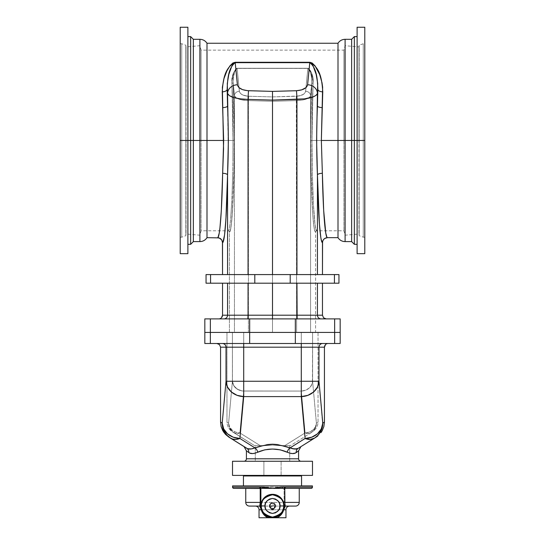 <?xml version="1.0" encoding="UTF-8"?>
<svg xmlns="http://www.w3.org/2000/svg" width="545" height="545" viewBox="0 0 545 545"><rect width="100%" height="100%" fill="white"/><g stroke="black" fill="none" stroke-linecap="round" stroke-linejoin="round"><path stroke-width="0.41" stroke-dasharray="2.73 2.04" d="M357.111 245.046L357.111 140.46L364.789 140.46L364.789 149.936L364.789 130.977L364.789 140.46L363.263 140.46L363.263 43.736L363.263 140.46L359.169 140.46L359.169 45.228L359.169 140.46L359.169 45.228L359.169 140.46L358.957 46.938L358.957 140.46L345.101 140.46L345.101 45.705L345.101 140.46L343.915 140.46L343.915 50.14L343.915 140.46L312.006 140.46L313.089 81.089L311.583 73.016L309.833 69.494L307.905 68.268L237.095 68.268L235.903 68.725L233.417 73.016L231.911 81.089L232.994 140.46L201.085 140.46L201.085 50.14L201.085 140.46L199.899 140.46L199.899 45.705L199.899 140.46L186.043 140.46L186.043 233.975L186.043 140.46L199.899 140.46L199.899 45.705L199.899 140.46L186.043 140.46L186.043 46.938L185.831 140.46L185.831 45.228L185.831 140.46L181.737 140.46L185.831 140.46L185.831 45.228L185.831 140.46L181.737 140.46L181.737 43.736L181.737 140.46L180.211 140.46L180.211 237.177L180.211 140.46L181.737 140.46L181.737 43.736L181.737 140.46L180.211 140.46L180.211 43.736L180.211 253.663L180.211 140.46L187.889 140.46L187.889 244.317L187.889 140.46L190.648 140.46L190.648 244.317L190.648 140.46L193.352 140.46L193.352 241.605L193.352 140.46L199.899 140.46L199.899 241.605L199.899 140.46L201.085 140.46L201.085 50.14L201.085 140.46L234.227 140.46C234.296 189.353 231.993 233.233 229.431 232.007L229.07 231.135L228.198 230.78C230.767 232.02 233.062 188.72 232.994 140.46C233.062 188.72 230.767 232.02 228.198 230.78L229.07 231.135L229.431 232.007C231.993 233.233 234.296 189.353 234.227 140.46L232.994 140.46L231.911 81.089L233.417 73.016L235.903 68.725L237.095 68.268L307.905 68.268L309.097 68.725L311.583 73.016L313.089 81.089L312.006 140.46L343.915 140.46L343.915 230.78L343.915 50.14L343.915 140.46L345.101 140.46L345.101 235.208L345.101 140.46L358.957 140.46L358.957 46.938L358.957 140.46L345.101 140.46L345.101 235.208L345.101 140.46L358.957 140.46L358.957 233.975L359.169 140.46L359.169 235.685L359.169 140.46L363.263 140.46L359.169 140.46L359.169 235.685L359.169 140.46L363.263 140.46L363.263 237.177L363.263 140.46L364.789 140.46L364.789 43.736L364.789 140.46L363.263 140.46L363.263 237.177L363.263 140.46L364.789 140.46L364.789 237.177L364.789 27.25L364.789 140.46L357.111 140.46L357.111 36.604L357.111 140.46L354.352 140.46L354.352 36.604L354.352 140.46L351.648 140.46L351.648 39.308L351.648 140.46L312.006 140.46L312.367 175.02L313.409 204.321L314.962 223.9L315.862 229.043L316.802 230.78C314.233 232.02 311.938 188.72 312.006 140.46L310.773 140.46C310.704 189.353 313.007 233.233 315.569 232.007L315.93 231.135L316.802 230.78L315.93 231.135L315.569 232.007C313.007 233.233 310.704 189.353 310.773 140.46L312.006 140.46C311.938 188.72 314.233 232.02 316.802 230.78L315.862 229.043L314.962 223.9L313.409 204.321L312.367 175.02L312.006 140.46L343.915 140.46L343.915 230.78L343.915 140.46L345.101 140.46L345.101 39.308L345.101 140.46L338.002 140.46L338.002 43.246L338.002 237.668M345.101 241.605L345.101 39.308M325.787 233.178L324.316 219.962L323.137 199.375L321.346 140.46L351.648 140.46L351.648 241.605L351.648 140.46L354.352 140.46L354.352 244.317L354.352 140.46L357.111 140.46L357.111 27.25L357.111 244.317M187.889 35.868L187.889 140.46L180.211 140.46L180.211 149.936L180.211 130.977L180.211 140.46L181.737 140.46L181.737 237.177L181.737 140.46L185.831 140.46L185.831 235.685L185.831 140.46L185.831 235.685L185.831 140.46L186.043 233.975L186.043 140.46L199.899 140.46L199.899 235.208L199.899 140.46L201.085 140.46L201.085 230.78L201.085 140.46L232.994 140.46L201.085 140.46L201.085 230.78L201.085 140.46L199.899 140.46L206.998 140.46L206.998 237.668L206.998 140.46L223.654 140.46L221.863 199.375L220.684 219.962L219.213 233.178M199.899 39.308L199.899 241.605M206.998 237.668L206.998 140.46L193.352 140.46L193.352 39.308L193.352 140.46L190.648 140.46L190.648 36.604L190.648 140.46L187.889 140.46L187.889 253.663L187.889 36.604M232.906 158.077L232.994 140.46L232.906 158.077M232.19 190.634L232.633 175.02L232.19 190.634M230.862 215.554L231.591 204.321L230.862 215.554M229.595 226.89L230.038 223.9L229.595 226.89M228.668 230.344L229.138 229.043L228.668 230.344M218.45 236.448L217.605 237.668C219.805 238.226 221.924 211.181 222.639 173.296A4.925 1.662 1.1 0 1 227.558 174.959L227.558 274.585L322.47 274.585L248.05 274.585L322.47 274.585L317.442 274.585L317.442 174.959L318.484 208.34L320.099 231.911M338.002 43.246L338.002 140.46L321.346 140.46L322.361 173.296A4.925 1.662 178.9 0 0 317.442 174.959L317.442 274.585L296.95 274.585L296.95 99.415L304.628 98.877L311.134 97.582L315.603 95.695L317.442 93.468L316.618 140.44L317.442 174.959A4.925 1.662 -1.1 0 1 322.361 173.296C323.076 211.181 325.195 238.226 327.395 237.668L326.55 236.448M222.53 274.585L248.05 274.585L222.53 274.585M227.558 283.196L248.05 283.196L222.53 283.196L227.558 283.196L227.558 315.194L222.53 315.194L227.558 315.194L227.558 283.196L272.5 283.196L227.558 283.196M204.825 332.416L340.175 332.416L334.65 332.416L334.65 318.886L340.175 318.886L334.65 318.886L334.65 332.416L204.825 332.416L210.35 332.416L210.35 318.886L334.65 318.886L295.329 318.886L295.329 332.416L295.329 318.886L249.671 318.886L249.671 332.416L249.671 318.886L210.35 318.886L210.35 332.416L249.671 332.416L204.825 332.416M296.589 332.416L229.431 332.416L315.569 332.416L296.589 332.416L315.569 332.416L315.569 232.007L314.867 231.012L313.954 226.638L312.714 213.967L310.977 167.022L310.841 124.853L311.856 82.513L310.561 95.648L310.561 332.416L310.561 95.648L309.308 97.501L306.256 99.074L301.821 100.151L296.589 100.6L296.589 332.416L296.589 100.6L272.5 101.268L248.411 100.6L240.822 99.687L237.014 98.338L234.568 96.124L233.144 82.513L234.159 124.853L234.023 167.022L232.286 213.967L231.046 226.638L230.133 231.012L229.431 232.007L229.431 332.416L234.439 332.416L234.439 95.648L234.439 332.416L248.411 332.416L248.411 100.6L248.411 332.416L272.5 332.416L272.5 318.886L326.162 318.886L223.872 318.886A3.692 3.686 -90 0 0 227.558 315.194A3.692 3.686 90 0 1 223.872 318.886L247.859 318.886L248.05 315.194L227.558 315.194L248.05 315.194L248.05 283.196L247.859 318.886L272.5 318.886L272.5 332.416L296.589 332.416L296.33 96.254L272.5 96.915L247.771 96.206L242.886 95.048L240.597 93.583L239.439 91.778L237.095 68.37L307.905 68.37L305.561 91.778L304.403 93.583L302.114 95.048L297.229 96.206L272.5 96.915L248.67 96.254L248.411 100.6L272.5 101.268L272.5 96.915L272.5 316.604L272.5 101.268L296.589 100.6C304.798 100.205 309.458 98.556 310.561 95.648A4.925 4.34 -174.4 0 0 305.65 91.301C304.88 94.19 301.773 95.845 296.33 96.254L296.589 100.6L301.821 100.151L306.256 99.074L308.702 97.93L310.432 96.124L311.856 82.513L311.781 78.528L310.255 71.293L309.24 69.263L307.905 68.37L236.748 68.425L234.745 71.293L233.219 78.528L233.144 82.513L234.439 95.648C235.542 98.556 240.202 100.205 248.411 100.6L248.67 96.254C243.227 95.845 240.12 94.19 239.35 91.301A4.925 4.34 174.4 0 0 234.439 95.648A4.925 4.34 -5.6 0 1 239.35 91.301L237.095 68.37C233.832 72.158 232.517 76.872 233.144 82.513C233.853 99.456 234.214 118.769 234.227 140.46L232.994 140.46C232.988 119.062 232.626 100.008 231.911 83.29A1.233 0.777 177.5 0 0 233.144 82.513A1.233 0.777 -2.5 0 1 231.911 83.29C231.271 77.063 232.994 72.049 237.095 68.268L307.905 68.268L305.65 91.301A4.925 4.34 5.6 0 1 310.561 95.648L311.856 82.513A1.233 0.777 -177.5 0 0 313.089 83.29C312.374 100.008 312.012 119.062 312.006 140.46L310.773 140.46C310.786 118.769 311.147 99.456 311.856 82.513C312.483 76.872 311.168 72.158 307.905 68.37L237.095 68.268C232.994 72.049 231.271 77.063 231.911 83.29C232.626 100.008 232.988 119.062 232.994 140.46L234.227 140.46L233.144 82.513L234.439 95.648L234.439 332.416L229.431 332.416L229.431 232.007L230.365 230.235L231.264 225.024L232.824 205.172L233.859 175.476L234.227 140.46C234.214 118.769 233.853 99.456 233.144 82.513L233.321 77.567L234.193 73.003L235.501 69.651L237.095 68.37L239.439 91.778L240.597 93.583L242.886 95.048L247.771 96.206L272.5 96.915L298.98 95.981L303.388 94.374L305.561 91.778L307.905 68.268C312.006 72.049 313.729 77.063 313.089 83.29A1.233 0.777 2.5 0 1 311.856 82.513L310.841 124.853L310.977 167.022L312.714 213.967L313.954 226.638L314.867 231.012L315.569 232.007L315.569 332.416L310.561 332.416L310.561 95.648L310.561 332.416L234.439 332.416L234.439 95.648L235.692 97.501L238.744 99.074L243.179 100.151L248.411 100.6L248.411 332.416L248.411 100.6L272.5 101.268L272.5 332.416L272.5 101.268L248.411 100.6L248.67 96.254L272.5 96.915L272.5 101.268L296.589 100.6L296.589 332.416M225.017 230.78L226.775 202.311L228.294 149.207L227.163 85.408L228.805 74.474L232.368 65.019L233.703 63.315L235.208 62.661L309.792 62.661L235.208 62.661L237.491 85.347L238.874 87.52L241.633 89.278L247.491 90.668L272.5 91.39L296.432 90.722L303.367 89.278L306.127 87.52L307.305 85.912L309.792 62.661L310.425 62.77L313.041 65.741L315.746 72.792L317.517 81.587L317.844 89.387A4.925 2.459 1.7 0 0 322.763 91.846L322.361 107.617A4.925 1.662 -178.9 0 1 317.442 105.955L317.844 89.387L317.442 105.955A4.925 1.662 1.1 0 0 322.361 107.617L321.346 140.46L322.633 87.2L321.025 78.589L318.123 70.959L315.078 65.884L312.169 63.022L309.792 62.273L233.894 62.505L229.922 65.884L226.877 70.959L223.975 78.589L222.367 87.2L223.654 140.46L206.998 140.46L206.998 43.246M204.825 318.886L210.35 318.886L204.825 318.886M181.737 140.46L181.737 237.177L181.737 140.46M180.211 140.46L180.211 27.25L180.211 140.46M180.211 130.977L180.211 43.736L180.211 130.977M180.211 149.936L180.211 237.177L180.211 149.936M199.899 140.46L199.899 39.308L199.899 140.46M206.998 140.46L206.998 43.246L206.998 140.46M210.561 274.585L338.949 274.585L334.439 274.585L334.439 283.196L338.949 283.196L334.439 283.196L334.439 274.585L290.206 274.585L290.206 283.196L334.439 283.196L254.794 283.196L290.206 283.196L290.206 274.585L254.794 274.585L254.794 283.196L210.561 283.196L254.794 283.196L254.794 274.585L210.561 274.585L210.561 283.196L206.051 283.196L210.561 283.196L210.561 274.585L206.051 274.585L210.561 274.585M272.5 283.196L322.47 283.196L248.05 283.196L272.5 283.196L272.5 315.194L248.05 315.194L272.5 315.194L272.5 283.196L296.95 283.196L272.5 283.196M322.47 283.196L296.95 283.196L322.47 283.196M363.263 140.46L363.263 43.736L363.263 140.46M364.789 140.46L364.789 253.663L364.789 140.46M364.789 130.977L364.789 43.736L364.789 130.977M364.789 149.936L364.789 237.177L364.789 149.936M345.101 140.46L345.101 241.605L345.101 140.46M338.002 140.46L338.002 237.668L338.002 140.46M326.162 318.886L272.5 318.886L272.5 316.604L272.5 318.886L326.162 318.886M222.939 242.273L223.75 239.855M224.145 237.77L224.901 231.911M227.558 274.585L227.558 174.959A4.925 1.662 -178.9 0 0 222.639 173.296L223.654 140.46L222.639 107.617A4.925 1.662 -1.1 0 0 227.558 105.955L227.558 93.468L229.397 95.695L233.866 97.582L240.372 98.877L248.05 99.415L248.05 274.585L227.558 274.585M248.05 274.585L248.05 99.415L272.5 100.096L272.5 274.585L248.05 274.585M222.53 242.593C224.731 243.063 226.843 214.675 227.558 174.959C228.546 151.946 228.546 128.94 227.558 105.955L227.156 89.387L227.558 105.955A4.925 1.662 178.9 0 1 222.639 107.617L222.237 91.846A4.925 2.459 -1.7 0 0 227.156 89.387A4.925 2.459 178.3 0 1 222.237 91.846C223.069 79.652 224.642 67.771 235.208 62.273L237.388 84.775A9.844 8.686 -5.6 0 0 227.558 93.468L227.156 89.387C227.544 79.011 228.226 68.125 235.208 62.661L235.208 62.273L309.792 62.273L309.792 62.661L309.792 62.273C320.358 67.771 321.932 79.652 322.763 91.846A4.925 2.459 -178.3 0 1 317.844 89.387L317.442 93.468A9.844 8.686 5.6 0 0 307.612 84.775L309.792 62.661C316.774 68.125 317.456 79.011 317.844 89.387L317.442 105.955C316.454 128.94 316.454 151.946 317.442 174.959C318.157 214.675 320.269 243.063 322.47 242.593M227.558 93.468A9.844 8.686 174.4 0 1 237.388 84.775C238.308 88.249 242.034 90.232 248.568 90.722A9.844 0.518 -88.4 0 0 248.05 99.415C236.005 98.945 229.179 96.962 227.558 93.468M272.5 97.46L272.5 91.39L296.432 90.722A9.844 0.518 -91.6 0 1 296.95 99.415A9.844 0.518 88.4 0 0 296.432 90.722C302.966 90.232 306.692 88.249 307.612 84.775A9.844 8.686 -174.4 0 1 317.442 93.468C315.821 96.962 308.995 98.945 296.95 99.415L272.5 100.096L296.95 99.415L296.95 274.585L272.5 274.585L272.5 100.096L248.05 99.415A9.844 0.518 91.6 0 1 248.568 90.722L272.5 91.39L272.5 97.473M272.5 98.427L272.5 99.279L272.5 98.427M248.411 100.6C240.202 100.205 235.542 98.556 234.439 95.648A4.925 4.34 174.4 0 1 239.35 91.301C240.12 94.19 243.227 95.845 248.67 96.254L248.411 100.6M234.439 95.648L233.144 82.513A1.233 0.777 177.5 0 1 231.911 83.29A1.233 0.777 -2.5 0 0 233.144 82.513C232.517 76.872 233.832 72.158 237.095 68.37L239.35 91.301A4.925 4.34 -5.6 0 0 234.439 95.648M237.095 68.37L308.252 68.425L310.255 71.293L311.781 78.528L311.856 82.513L310.561 95.648C309.458 98.556 304.798 100.205 296.589 100.6L272.5 101.268L272.5 96.915L296.33 96.254L296.589 100.6L296.33 96.254C301.773 95.845 304.88 94.19 305.65 91.301A4.925 4.34 -174.4 0 1 310.561 95.648A4.925 4.34 5.6 0 0 305.65 91.301L307.905 68.37C311.168 72.158 312.483 76.872 311.856 82.513C311.147 99.456 310.786 118.769 310.773 140.46L312.006 140.46C312.012 119.062 312.374 100.008 313.089 83.29A1.233 0.777 -177.5 0 1 311.856 82.513A1.233 0.777 2.5 0 0 313.089 83.29C313.729 77.063 312.006 72.049 307.905 68.268L237.095 68.37M320.474 235.12L321.25 239.855M272.5 315.194L296.95 315.194L297.141 318.886L296.95 315.194L317.442 315.194A3.692 3.686 90 0 0 321.128 318.886A3.692 3.686 -90 0 1 317.442 315.194L322.47 315.194L317.442 315.194L317.442 283.196L317.442 315.194L296.95 315.194L296.95 283.196L296.95 315.194L272.5 315.194L272.5 316.604M298.585 458.795L246.415 458.795L298.585 458.795M243.949 461.254L301.051 461.254L255.271 461.254L255.271 445.626L262.84 445.626L267.452 444.352L272.5 443.916L277.548 444.352L282.16 445.626L289.729 445.626L289.729 461.254L255.271 461.254L289.729 461.254L289.729 445.626L282.16 445.626L277.548 444.352L272.5 443.916L267.452 444.352L262.84 445.626L255.271 445.626L255.271 461.254L284.681 461.254L263.889 461.254L281.111 461.254L281.111 475.404L263.889 475.404L263.889 461.254L312.489 461.254L243.949 461.254M298.435 450.933L296.235 452.568L298.435 450.933M294.559 453.365L293.551 453.542M252.56 453.576L255.053 453.174L264.788 449.829L272.5 449.032L280.212 449.829L289.947 453.174L292.447 453.576M250.441 453.365L251.449 453.542M247.008 451.26L248.765 452.568A4.925 4.333 -58 0 0 246.892 448.392L244.099 446.648L246.892 448.392A4.925 4.333 122 0 1 248.765 452.568C250.836 454.04 253.841 453.903 257.765 452.159A4.925 2.643 -111.6 0 0 254.985 447.901L239.909 438.48L243.71 396.603L301.29 396.603L305.091 438.48L290.015 447.901L281.67 445.572L272.5 444.768L263.33 445.572L254.985 447.901A4.925 2.643 68.4 0 1 257.765 452.159C267.588 448.044 277.412 448.044 287.235 452.159A4.925 2.643 -68.4 0 1 290.015 447.901L289.981 447.888M340.175 332.416L249.671 332.416L249.671 343.493L340.175 343.493L295.329 343.493L295.329 332.416L249.671 332.416L249.671 343.493L295.329 343.493L295.329 332.416L334.65 332.416L334.65 343.493L334.65 332.416L340.175 332.416M308.463 438.126A17.719 15.328 -5.2 0 1 305.091 438.48L301.29 396.603A17.719 15.328 174.8 0 0 318.982 381.255L301.29 381.255L301.29 332.416L312.592 332.416L312.435 382.672L311.168 385.806L309.178 388.101L305.547 390.24L301.29 391.058A11.322 9.796 174.8 0 0 312.592 381.255L316.393 423.138A11.322 9.796 -5.2 0 1 305.091 432.941L309.349 432.124L312.98 429.978L315.453 426.83L316.393 423.138L316.039 425.972L314.983 428.622L313.3 430.931L311.086 432.737A11.322 11.302 58 0 0 316.393 423.138L318.028 422.116L316.393 423.138L312.592 381.255L312.592 332.416L318.028 332.416L318.028 422.116L317.667 424.957L316.604 427.614L313.859 430.897L309.785 433.323L307.53 433.534L305.091 432.941A11.322 7.657 -122 0 0 311.086 432.737L290.458 445.626L284.79 445.626L305.091 432.941L301.29 391.058L242.62 390.99L237.518 389.321L233.832 385.806L232.408 381.255L243.71 381.255L243.71 332.416L243.71 381.255L301.29 381.255L232.408 381.255A11.322 9.796 -174.8 0 0 243.71 391.058L239.909 432.941A11.322 9.796 5.2 0 1 228.607 423.138L229.547 426.83L232.02 429.978L235.651 432.124L239.909 432.941L235.937 433.486L232.749 431.906L229.69 427.989L228.607 423.138A11.322 11.302 -58 0 0 233.914 432.737A11.322 7.657 122 0 0 239.909 432.941L260.21 445.626L239.909 432.941L243.71 391.058L243.71 396.603L238.655 395.847L234.023 393.878L231.359 391.971L228.253 388.381L226.638 384.927L226.018 381.255A17.719 15.328 -174.8 0 0 243.71 396.603L243.71 381.255L226.018 381.255L222.217 423.138L226.018 381.255L301.29 381.255L301.29 347.185L243.71 347.185L243.71 343.493L222.333 343.493L301.29 343.493L243.71 343.493L243.71 347.185L226.018 347.185A3.692 3.686 -90 0 0 222.333 343.493L243.71 343.493L222.333 343.493A3.692 3.686 90 0 1 226.018 347.185L226.018 381.255L226.018 347.185L220.561 347.185L243.71 347.185L243.71 381.255L243.71 347.185L301.29 347.185L301.29 381.255L243.71 381.255L243.71 391.058L301.29 391.058L305.091 432.941L284.79 445.626L282.16 445.626L277.548 444.352L272.5 443.916L267.452 444.352L262.84 445.626L254.542 445.626L232.306 431.735L230.092 429.923L228.396 427.614L227.333 424.957L226.972 422.116L228.607 423.138L232.408 381.255L232.408 332.416L226.972 332.416L318.028 332.416L226.972 332.416L226.972 422.116L228.607 423.138L232.408 381.255L232.408 332.416L232.408 381.255L228.607 423.138L226.972 422.116L227.333 424.957L228.396 427.614L231.141 430.897L254.542 445.626L233.914 432.737L254.542 445.626L262.84 445.626L255.271 445.626L262.84 445.626L260.21 445.626L262.84 445.626L267.452 444.352L272.5 443.916L277.548 444.352L282.16 445.626L284.79 445.626L305.091 432.941L301.29 391.058L243.71 391.058L239.909 432.941L260.21 445.626L239.909 432.941A11.322 7.657 122 0 1 233.914 432.737A11.322 11.302 -58 0 1 228.607 423.138L229.69 427.989L232.749 431.906L235.937 433.486L239.909 432.941L235.651 432.124L232.02 429.978L229.547 426.83L228.607 423.138A11.322 9.796 5.2 0 0 239.909 432.941L243.71 391.058A11.322 9.796 -174.8 0 1 232.408 381.255L301.29 381.255L301.29 332.416L243.71 332.416L243.71 381.255L243.71 332.416L232.408 332.416L232.456 381.963L233.349 384.947L235.822 388.101L239.453 390.24L242.62 390.99L301.29 391.058L305.091 432.941L284.79 445.626L290.458 445.626L282.16 445.626L290.458 445.626L311.086 432.737A11.322 7.657 -122 0 1 305.091 432.941L307.53 433.534L309.785 433.323L313.859 430.897L316.604 427.614L317.667 424.957L318.028 422.116L318.028 332.416L312.592 332.416L312.592 381.255L316.393 423.138L318.028 422.116L316.393 423.138A11.322 11.302 58 0 1 311.086 432.737L313.3 430.931L314.983 428.622L316.039 425.972L316.393 423.138L315.453 426.83L312.98 429.978L309.349 432.124L305.091 432.941A11.322 9.796 -5.2 0 0 316.393 423.138L312.592 381.255A11.322 9.796 174.8 0 1 301.29 391.058L305.547 390.24L309.178 388.101L311.651 384.947L312.592 381.377L312.592 332.416L301.29 332.416L301.29 381.255L232.408 381.255L228.607 423.138L226.972 422.116L226.972 332.416L301.29 332.416L301.29 381.255L312.592 381.255L301.29 381.255L301.29 396.603L243.71 396.603L239.909 438.48L254.985 447.901C266.662 443.746 278.338 443.746 290.015 447.901L305.091 438.48A17.719 11.983 -122 0 0 314.479 438.16L316.08 437.158L313.491 438.691L310.132 439.44L305.091 438.48L311.76 437.199L317.442 433.847L320.549 430.264L322.66 424.616L318.982 381.255L318.982 347.185L324.439 347.185L318.982 347.185L318.982 381.255L322.783 423.138L324.439 422.103L322.783 423.138A17.719 15.328 -5.2 0 1 322.776 423.315A17.719 15.328 -5.2 0 1 322.769 423.499A17.719 15.328 -5.2 0 1 322.756 423.683M228.92 437.158L230.521 438.16A17.719 11.983 122 0 0 239.909 438.48L237.347 439.243L233.689 439.331L228.92 437.158M244.099 446.648L247.546 448.712L251.272 448.93L246.892 448.392M289.729 461.254L284.681 461.254L289.729 461.254M281.111 461.254L263.889 461.254L263.889 475.404L312.489 475.404L232.511 475.404L281.111 475.404L263.889 475.404L281.111 475.404L281.111 461.254M204.825 343.493L249.671 343.493L210.35 343.493L210.35 332.416L210.35 343.493L204.825 343.493M301.29 343.493L322.667 343.493A3.692 3.686 90 0 0 318.982 347.185A3.692 3.686 -90 0 1 322.667 343.493L243.71 343.493L301.29 343.493L301.29 347.185L301.29 343.493M300.901 446.648L314.479 438.16M292.556 448.705L298.108 448.392A4.925 4.333 58 0 0 296.235 452.568A4.925 4.333 -122 0 1 298.108 448.392L294.825 449.046L291.316 448.365M222.217 423.274L220.561 422.103L222.217 423.138A17.719 17.685 -58 0 0 230.521 438.16M253.684 448.365L251.272 448.93M238.206 438.371L239.909 438.48A17.719 15.328 5.2 0 1 222.217 423.138L223.695 428.915L227.558 433.847L233.24 437.199L238.206 438.371M222.919 428.111L222.217 423.417M222.769 427.573L222.224 423.697M226.182 434.331L225.63 433.616M227.776 436.048L227.061 435.332M229.547 437.506L228.702 436.858M243.71 391.058L243.71 381.255M322.47 426.483A17.719 17.685 58 0 0 322.477 426.476L322.231 427.573M322.729 424.541A17.719 17.685 58 0 0 322.735 424.528L322.681 425.093A17.719 17.685 58 0 0 322.681 425.086L322.647 425.373A17.719 17.685 58 0 0 322.647 425.366L322.572 425.924A17.719 17.685 58 0 0 322.572 425.924L322.47 426.476M322.783 423.417A17.719 17.685 58 0 1 322.776 423.71L322.769 423.976A17.719 17.685 58 0 0 322.769 423.969L322.749 424.255A17.719 17.685 58 0 0 322.749 424.248L322.735 424.535M316.298 436.858L315.453 437.506M317.939 435.332L317.224 436.048M319.37 433.616L318.818 434.331M322.756 423.697A17.719 15.328 -5.2 0 1 322.742 423.874A17.719 15.328 -5.2 0 1 322.729 424.058M322.722 424.071A17.719 15.328 -5.2 0 1 322.708 424.242A17.719 15.328 -5.2 0 1 322.66 424.609A17.719 15.328 -5.2 0 1 322.599 424.977M322.599 424.991A17.719 15.328 -5.2 0 1 322.538 425.345M322.531 425.359A17.719 15.328 -5.2 0 1 322.456 425.706A17.719 15.328 -5.2 0 1 322.368 426.074A17.719 15.328 -5.2 0 1 322.163 426.796A17.719 15.328 -5.2 0 1 321.918 427.512A17.719 15.328 -5.2 0 1 321.632 428.22A17.719 15.328 -5.2 0 1 321.312 428.908A17.719 15.328 -5.2 0 1 320.555 430.257M320.542 430.271A17.719 15.328 -5.2 0 1 319.649 431.538A17.719 15.328 -5.2 0 1 318.621 432.723M318.593 432.757A17.719 15.328 -5.2 0 1 316.175 434.849M316.141 434.876A17.719 15.328 -5.2 0 1 314.799 435.748M314.772 435.762A17.719 15.328 -5.2 0 1 311.774 437.192M311.72 437.213A17.719 15.328 -5.2 0 1 310.173 437.717M310.112 437.737A17.719 15.328 -5.2 0 1 308.511 438.112M301.29 347.185L318.982 347.185L301.29 347.185M302.993 396.494L301.29 396.603L301.29 381.255L318.982 381.255L317.503 387.039L313.641 391.971L307.952 395.323L302.993 396.494M312.592 381.255L301.29 381.255L312.592 381.255M301.29 391.058L301.29 381.255M290.015 447.901A4.925 2.643 111.6 0 0 287.235 452.159C291.159 453.903 294.164 454.04 296.235 452.568M269.598 505.746L275.409 505.937L269.598 506.128L270.082 504.323A2.909 2.909 0 0 0 269.939 504.568M275.402 505.746L275.341 505.324L275.409 505.937L269.591 505.937L275.409 505.937L275.382 506.312L275.382 505.562M275.062 504.568A2.909 2.909 0 0 0 274.918 504.323L275.266 505.045A2.909 2.909 0 0 0 275.245 504.99L275.293 505.133A2.909 2.909 0 0 0 275.266 505.045L275.293 505.133M269.761 506.905L269.707 506.741A2.909 2.909 0 0 0 269.755 506.884L275.239 506.905A2.909 2.909 0 0 0 275.307 506.687L275.402 506.128M269.939 507.306A2.909 2.909 0 0 0 270.082 507.552L269.816 507.048M273.869 508.499A2.909 2.909 0 0 0 274.115 508.356L272.5 508.846L270.885 508.356A2.909 2.909 0 0 0 271.131 508.499M271.737 508.744A2.909 2.909 0 0 0 273.263 508.744A2.909 2.909 0 0 1 271.737 508.744L271.737 509.766L273.263 509.766L273.263 508.744L271.737 508.744L271.737 509.766L273.263 509.766L273.263 508.744L272.5 508.846M275.184 507.048L274.918 507.552A2.909 2.909 0 0 0 275.062 507.306M260.605 488.817L259.652 488.368L245.754 488.368L311.188 488.368L233.812 488.368L299.246 488.368L285.348 488.368L284.51 488.695L284.115 489.594L284.115 488.204L284.115 502.395L284.115 489.594M232.579 487.135L312.421 487.135L232.579 487.135M284.115 506.237L284.115 505.937A11.615 11.615 0 0 0 272.5 494.322A11.615 11.615 0 0 0 260.885 505.937L260.885 506.237M284.02 507.436L284.074 506.884M280.314 514.528L283.141 510.597L284.115 505.937M278.263 516.026L277.064 516.619L278.263 516.026M275.981 517.021L274.837 517.314L275.981 517.021M273.474 517.512L274.258 517.416M271.022 517.457L271.901 517.539M269.005 517.014L270.15 517.314M266.737 516.026L267.936 516.619L266.737 516.026M261.416 509.411L262.717 512.205L264.679 514.528M260.926 506.884L260.98 507.436M284.933 517.75L264.659 517.75M259.038 509.779L285.962 509.779L259.038 509.779M259.727 506.087A1.233 1.233 0 0 1 260.953 507.184A1.233 1.233 0 0 0 259.727 506.087L260.885 506.087M245.754 502.395L299.246 502.395L245.754 502.395M295.553 506.087L249.447 506.087L295.553 506.087M260.217 488.504L285.062 488.402M243.438 485.902L301.562 485.902L243.438 485.902M257.751 475.962L287.249 475.962L257.751 475.962M287.249 475.404L257.751 475.404L287.249 475.404M243.438 475.962L301.562 475.962L243.438 475.962M287.249 475.962L257.819 475.962L287.249 475.962M232.579 485.902L312.421 485.902L232.579 485.902M301.562 485.902L243.574 485.902L301.562 485.902M284.367 517.75L283.693 517.75M282.017 517.75L281.036 517.75M278.842 517.75L265.02 517.75M262.513 488.368L260.885 488.368L262.513 488.368M260.885 489.594L260.885 505.937L260.871 489.43M284.115 488.368L282.487 488.368L284.115 488.368M284.047 507.184A1.233 1.233 0 0 1 285.273 506.087A1.233 1.233 0 0 0 284.054 507.163M281.179 513.656L282.589 511.687M272.486 517.552L273.672 517.491M263.058 512.702L263.821 513.656M271.131 503.376A2.909 2.909 0 0 0 270.885 503.519L272.5 503.028M271.39 503.253L271.935 503.09M273.61 503.253L274.115 503.519A2.909 2.909 0 0 0 273.869 503.376M275.184 504.827L275.348 505.372M273.61 508.621L273.065 508.785L273.61 508.621M271.935 508.785L271.39 508.621L271.935 508.785M275.239 504.97L269.761 504.97A2.909 2.909 0 0 0 269.707 505.133L269.734 505.045M273.263 508.744L272.882 508.819L273.263 508.744M364.789 237.177L363.263 237.177L359.169 235.685L358.957 233.975L345.101 235.208L343.915 230.78L316.802 230.78M180.211 43.736L181.737 43.736L185.831 45.228L186.043 46.938L199.899 45.705L201.085 50.14L343.915 50.14L345.101 45.705L358.957 46.938L359.169 45.228L363.263 43.736L364.789 43.736M180.211 237.177L181.737 237.177L185.831 235.685L186.043 233.975L199.899 235.208L201.085 230.78L228.198 230.78"/><path stroke-width="0.82" d="M218.014 237.382L219.219 233.137L219.976 227.572L221.318 210.493L223.545 148.86L222.367 87.2L223.975 78.589L226.877 70.959L229.922 65.884L232.831 63.022L235.208 62.273L309.792 62.273L312.169 63.022L315.078 65.884L319.724 74.658L322.02 82.765L322.633 87.2L321.346 140.46L338.002 140.46L321.346 140.46L322.361 173.296C323.076 211.181 325.195 238.226 327.395 237.668L338.002 237.668L338.002 43.246L338.002 140.46L345.101 140.46L345.101 39.308L345.101 140.46L351.648 140.46L351.648 39.308L351.648 140.46L354.352 140.46L354.352 36.604L354.352 140.46L364.789 140.46L364.789 27.25L364.789 140.46L357.111 140.46L357.111 253.663L364.789 253.663L364.789 140.46L364.789 253.663M357.111 245.046L357.111 27.25L357.111 140.46L338.002 140.46L338.002 43.246C339.692 40.712 342.056 39.404 345.101 39.308L345.101 241.605L351.648 241.605L351.648 140.46L351.648 241.605L354.352 244.317L354.352 140.46L354.352 244.317L357.111 244.317L357.111 253.663M338.002 43.246L206.998 43.246L206.998 140.46L223.654 140.46L206.998 140.46L206.998 237.668L206.998 140.46L199.899 140.46L199.899 241.605L199.899 140.46L193.352 140.46L193.352 241.605L193.352 140.46L190.648 140.46L190.648 244.317L190.648 140.46L180.211 140.46L180.211 253.663L180.211 140.46L187.889 140.46L187.889 27.25L180.211 27.25L180.211 140.46L180.211 27.25M187.889 35.868L187.889 253.663L187.889 140.46L206.998 140.46L206.998 237.668C205.308 240.202 202.944 241.517 199.899 241.605L199.899 39.308L193.352 39.308L193.352 140.46L193.352 39.308L190.648 36.604L190.648 140.46L190.648 36.604L187.889 36.604L187.889 27.25M219.219 233.137L218.422 236.53M326.578 236.53L325.781 233.137L326.986 237.382M321.25 239.855L322.47 242.593L322.844 240.706L323.914 239.112L325.508 238.042L327.395 237.668L324.656 238.499L323.301 239.861L322.565 241.633L322.47 274.585L322.47 242.593L321.652 241.36L320.855 237.77L319.397 223.913L317.442 174.959A4.925 1.662 178.9 0 1 322.361 173.296L323.682 210.493L325.781 233.137M322.47 242.593C320.269 243.063 318.157 214.675 317.442 174.959L317.442 274.585L317.442 174.959L316.618 140.44L317.442 93.468L316.325 95.157L313.668 96.697L304.628 98.877L272.5 100.096L272.5 91.39L248.568 90.722A9.844 0.518 91.6 0 0 248.05 99.415A9.844 0.518 -88.4 0 1 248.568 90.722C242.034 90.232 238.308 88.249 237.388 84.775A9.844 8.686 174.4 0 0 227.558 93.468A9.844 8.686 -5.6 0 1 237.388 84.775L235.208 62.661L309.792 62.661L307.612 84.775L306.127 87.52L301.589 89.932L296.432 90.722L272.5 91.39L247.491 90.668L242.491 89.625L238.874 87.52L237.491 85.347L235.208 62.661L233.703 63.315L231.959 65.741L228.805 74.474L227.285 83.474L227.558 93.468C229.179 96.962 236.005 98.945 248.05 99.415L272.5 100.096L272.5 274.585L272.5 100.096L248.05 99.415L248.05 274.585L248.05 99.415L240.372 98.877L233.866 97.582L229.397 95.695L227.558 93.468L228.382 140.44L227.558 174.959L227.558 274.585L227.558 174.959C226.843 214.675 224.731 243.063 222.53 242.593L222.53 274.585L222.435 241.633L221.699 239.861L220.344 238.499L217.605 237.668C219.805 238.226 221.924 211.181 222.639 173.296A4.925 1.662 -178.9 0 1 227.558 174.959L225.93 219.172L224.526 235.12L222.939 242.273M222.53 283.196L222.53 315.194L227.558 315.194L227.558 283.196L227.558 315.194L248.05 315.194L248.05 283.196L248.05 315.194L272.5 315.194L272.5 283.196L272.5 318.886L272.5 315.194L322.47 315.194L322.47 283.196L322.47 315.194L323.553 317.803L326.162 318.886L323.553 317.803L322.47 315.194L317.442 315.194L317.442 283.196L317.442 315.194A3.692 3.686 -90 0 0 321.128 318.886A3.692 3.686 90 0 1 317.442 315.194L296.95 315.194L296.95 283.196L297.141 318.886L296.95 315.194L248.05 315.194L247.859 318.886L248.05 315.194L227.558 315.194A3.692 3.686 -90 0 1 223.872 318.886A3.692 3.686 90 0 0 227.558 315.194L222.53 315.194L222.53 283.196M249.671 332.416L204.825 332.416L210.35 332.416L210.35 318.886L204.825 318.886L204.825 332.416L204.825 318.886L210.35 318.886L210.35 332.416L249.671 332.416L249.671 318.886L210.35 318.886L249.671 318.886L249.671 332.416L295.329 332.416L249.671 332.416L295.329 332.416L295.329 318.886L249.671 318.886L295.329 318.886L295.329 332.416L340.175 332.416L334.65 332.416L334.65 318.886L295.329 318.886L334.65 318.886L334.65 332.416L340.175 332.416L340.175 318.886L334.65 318.886L340.175 318.886L340.175 343.493L249.671 343.493L249.671 332.416L295.329 332.416L295.329 343.493L249.671 343.493L249.671 332.416L210.35 332.416L249.671 332.416M272.5 96.915L272.5 97.269L272.5 96.915M199.899 140.46L199.899 39.308L199.899 140.46M206.998 140.46L206.998 43.246L206.998 140.46M272.5 97.691L272.5 97.269L272.5 97.691M272.5 98.734L272.5 100.014L272.5 98.734M222.639 173.296L223.654 140.46L222.639 107.617A4.925 1.662 178.9 0 0 227.558 105.955C228.546 128.94 228.546 151.946 227.558 174.959A4.925 1.662 1.1 0 0 222.639 173.296M222.639 107.617L222.237 91.846A4.925 2.459 178.3 0 0 227.156 89.387L227.558 105.955A4.925 1.662 -1.1 0 1 222.639 107.617M227.156 89.387A4.925 2.459 -1.7 0 1 222.237 91.846C223.069 79.652 224.642 67.771 235.208 62.273L235.208 62.661C228.226 68.125 227.544 79.011 227.156 89.387M309.792 62.661L235.208 62.661L235.208 62.273L309.792 62.273L307.612 84.775A9.844 8.686 5.6 0 1 317.442 93.468L317.715 83.474L316.195 74.474L313.041 65.741L311.617 63.636L309.792 62.273C320.358 67.771 321.932 79.652 322.763 91.846L321.346 140.46L322.361 173.296A4.925 1.662 -1.1 0 0 317.442 174.959C316.454 151.946 316.454 128.94 317.442 105.955A4.925 1.662 -178.9 0 0 322.361 107.617A4.925 1.662 1.1 0 1 317.442 105.955L317.844 89.387A4.925 2.459 -178.3 0 0 322.763 91.846A4.925 2.459 1.7 0 1 317.844 89.387C317.456 79.011 316.774 68.125 309.792 62.661M222.251 316.604L222.53 315.194L221.447 317.803L222.251 316.604M220.889 318.26L220.248 318.6L220.889 318.26M219.553 318.811L220.248 318.6L219.553 318.811M206.051 283.196L210.561 283.196L210.561 274.585L206.051 274.585L206.051 283.196L206.051 274.585L210.561 274.585L210.561 283.196L254.794 283.196L254.794 274.585L210.561 274.585L254.794 274.585L254.794 283.196L290.206 283.196L290.206 274.585L254.794 274.585L290.206 274.585L290.206 283.196L206.051 283.196M338.949 274.585L290.206 274.585L334.439 274.585L334.439 283.196L290.206 283.196L338.949 283.196L334.439 283.196L334.439 274.585L338.949 274.585L338.949 283.196L338.949 274.585M296.95 99.415L296.95 274.585L296.95 99.415C308.995 98.945 315.821 96.962 317.442 93.468A9.844 8.686 -174.4 0 0 307.612 84.775C306.692 88.249 302.966 90.232 296.432 90.722A9.844 0.518 88.4 0 1 296.95 99.415A9.844 0.518 -91.6 0 0 296.432 90.722L272.5 91.39L272.5 100.096L296.95 99.415M272.5 316.604L272.5 315.194M345.101 140.46L345.101 241.605L345.101 140.46M338.002 140.46L338.002 237.668L338.002 140.46M223.75 239.855L224.145 237.77M224.901 231.911L225.017 230.78M272.5 97.807L272.5 98.427L272.5 97.807M272.5 99.279L272.5 99.769L272.5 99.279M206.998 237.668L219.035 237.886L221.699 239.861L222.53 242.593M320.099 231.911L320.474 235.12M301.051 461.254A2.459 2.459 0 0 1 298.585 458.795L298.585 450.824L295.458 453.038L292.44 453.576L289.947 453.174L280.212 449.829L272.5 449.032L264.788 449.829L255.053 453.174L252.56 453.576L249.542 453.038L246.415 450.824L246.415 458.795A2.459 2.459 0 0 1 243.949 461.254A2.459 2.459 0 0 0 246.415 458.795L298.585 458.795A2.459 2.459 0 0 0 301.051 461.254M232.511 461.254L232.511 475.404L312.489 475.404L312.489 461.254L232.511 461.254L232.511 475.404L312.489 475.404L312.489 461.254L232.511 461.254M255.271 447.786L263.33 445.572L272.5 444.768L281.67 445.572L290.015 447.901L305.091 438.48L301.29 396.603L243.71 396.603L239.909 438.48L254.985 447.901L239.909 438.48A17.719 11.983 122 0 1 230.521 438.16L244.099 446.648L246.415 450.824L246.415 458.795L298.585 458.795L298.585 450.824L296.235 452.568A4.925 4.333 58 0 1 298.108 448.392L314.479 438.16L298.108 448.392C301.807 446.082 301.807 446.082 298.108 448.392C301.807 446.082 301.807 446.082 298.108 448.392A4.925 4.333 -122 0 0 296.235 452.568C294.164 454.04 291.159 453.903 287.235 452.159C277.412 448.044 267.588 448.044 257.765 452.159C253.841 453.903 250.836 454.04 248.765 452.568L250.441 453.365M294.559 453.365L296.235 452.568M292.44 453.576L293.551 453.542M251.449 453.542L252.56 453.576M226.018 381.255L226.018 347.185L220.561 347.185L220.561 422.103L222.217 423.138L226.018 381.255L222.217 423.138L220.561 422.103L221.127 426.544L222.789 430.707L225.446 434.324L228.92 437.158L224.002 432.601L221.127 426.544L220.561 422.103L220.561 347.185L219.478 344.576L216.869 343.493L219.478 344.576L220.561 347.185L226.018 347.185L226.018 381.255L301.29 381.255L301.29 347.185L243.71 347.185L243.71 381.255L243.71 347.185L226.018 347.185A3.692 3.686 90 0 0 222.333 343.493A3.692 3.686 -90 0 1 226.018 347.185L243.71 347.185L243.71 343.493L243.71 347.185L301.29 347.185L301.29 381.255L226.018 381.255L227.497 387.039L231.359 391.971L237.048 395.323L243.71 396.603A17.719 15.328 -174.8 0 1 226.018 381.255M204.825 332.416L210.35 332.416L210.35 343.493L249.671 343.493L204.825 343.493L204.825 332.416L210.35 332.416L210.35 343.493L204.825 343.493L204.825 332.416M253.684 448.365L254.985 447.901C251.286 449.264 248.588 449.427 246.892 448.392A4.925 4.333 -58 0 1 248.765 452.568A4.925 4.333 122 0 0 246.892 448.392C243.193 446.082 243.193 446.082 246.892 448.392C243.193 446.082 243.193 446.082 246.892 448.392L230.521 438.16L247.546 448.712L251.272 448.93L254.985 447.901A4.925 2.643 -111.6 0 1 257.765 452.159A4.925 2.643 68.4 0 0 254.985 447.901C266.662 443.746 278.338 443.746 290.015 447.901A4.925 2.643 -68.4 0 0 287.235 452.159A4.925 2.643 111.6 0 1 290.015 447.901L294.825 449.046L298.108 448.392C296.412 449.427 293.714 449.264 290.015 447.901L305.091 438.48L310.132 439.44L314.479 438.16A17.719 11.983 -122 0 1 305.091 438.48A17.719 15.328 -5.2 0 0 322.783 423.138L324.439 422.103L324.439 347.185L318.982 347.185L318.982 381.255L322.783 423.138A17.719 17.685 58 0 1 314.479 438.16L317.939 435.332L320.576 431.729L322.231 427.573L322.783 423.138L321.305 428.915L317.442 433.847L311.76 437.199L305.091 438.48L301.29 396.603L301.29 381.255L318.982 381.255A17.719 15.328 174.8 0 1 301.29 396.603L307.952 395.323L313.641 391.971L317.503 387.039L318.982 381.255L318.982 347.185L301.29 347.185L301.29 343.493L301.29 347.185L318.982 347.185A3.692 3.686 90 0 1 322.667 343.493A3.692 3.686 -90 0 0 318.982 347.185L324.439 347.185L324.439 422.103L322.783 423.138L318.982 381.255L301.29 381.255L301.29 396.603L243.71 396.603L243.71 381.255L243.71 396.603L239.909 438.48L233.24 437.199L227.558 433.847L223.695 428.915L222.217 423.138L222.769 427.573L224.424 431.729L227.061 435.332L230.521 438.16A17.719 17.685 -58 0 1 222.217 423.138A17.719 15.328 5.2 0 0 239.909 438.48L236.087 439.413L232.531 439.066M246.892 448.392L230.521 438.16L232.565 439.079M243.71 391.058L243.71 381.255M301.29 391.058L301.29 381.255M323.873 426.544L324.439 422.103L323.873 426.544L322.211 430.707L323.873 426.544M320.998 432.601L322.211 430.707L320.998 432.601M317.912 435.85L316.08 437.158L317.912 435.85M334.65 343.493L334.65 332.416L295.329 332.416L295.329 343.493L334.65 343.493L334.65 332.416L340.175 332.416L340.175 343.493L334.65 343.493M324.718 345.775L324.439 347.185L325.522 344.576L324.718 345.775M326.08 344.113L325.522 344.576L326.08 344.113M327.416 343.561L326.721 343.772L327.416 343.561M230.521 438.16L229.547 437.506M225.63 433.616L223.082 428.649L222.224 423.697M227.061 435.332L226.182 434.331M228.702 436.858L227.776 436.048M254.985 447.901L251.272 448.93M291.316 448.365L292.556 448.705M315.453 437.506L300.901 446.648L298.585 450.824M314.479 438.16A17.719 17.685 58 0 0 322.47 426.483M322.477 426.476A17.719 17.685 58 0 0 322.708 424.821L321.536 429.705L319.37 433.616M322.735 424.528A17.719 17.685 58 0 0 322.749 424.262A17.719 17.685 58 0 0 322.769 423.983A17.719 17.685 58 0 0 322.776 423.71L322.708 424.814M322.783 423.417A17.719 17.685 58 0 0 322.783 423.138L322.776 423.697M305.738 438.725L305.091 438.48L305.738 438.725M317.224 436.048L316.298 436.858M318.818 434.331L317.939 435.332M269.755 504.99L270.885 503.519L273.065 503.09L274.557 503.88L275.409 505.937A2.909 2.909 0 0 1 272.5 508.846A2.909 2.909 0 0 1 269.591 505.937A2.909 2.909 0 0 0 269.659 506.55M275.382 506.312L275.402 506.128A2.909 2.909 0 0 0 275.409 505.937L275.245 504.99A2.909 2.909 0 0 0 275.062 504.568L274.918 504.323A2.909 2.909 0 0 0 274.115 503.519L273.869 503.376A2.909 2.909 0 0 0 271.131 503.376L270.885 503.519A2.909 2.909 0 0 0 270.082 504.323L269.939 504.568A2.909 2.909 0 0 0 269.761 504.97M269.646 506.475L269.693 506.687A2.909 2.909 0 0 0 269.707 506.741L269.755 506.884A2.909 2.909 0 0 0 269.939 507.306L270.082 507.552A2.909 2.909 0 0 0 270.885 508.356L269.591 505.937A2.909 2.909 0 0 1 272.5 503.028A2.909 2.909 0 0 1 275.409 505.937L274.115 508.356A2.909 2.909 0 0 0 274.918 507.552L275.062 507.306A2.909 2.909 0 0 0 275.239 506.905L275.354 506.475A2.909 2.909 0 0 0 275.402 506.128M271.131 508.499A2.909 2.909 0 0 0 273.869 508.499L271.39 508.621M260.885 506.087L259.727 506.087L260.067 505.052A1.233 0.94 180 0 1 260.885 505.923L260.885 488.368L260.885 505.937L261.321 505.937C260.687 511.224 264.414 514.95 272.5 517.116C280.586 514.95 284.313 511.224 283.679 505.937L279.994 505.937C280.416 509.48 277.923 511.973 272.5 513.431C267.077 511.973 264.584 509.48 265.006 505.937L260.885 505.937A11.615 11.615 0 0 0 272.5 517.552A11.615 11.615 0 0 0 284.115 505.937L283.679 505.937A11.179 11.179 0 0 1 272.5 517.116A11.179 11.179 0 0 1 261.321 505.937A11.179 11.179 0 0 1 272.5 494.758A11.179 11.179 0 0 1 283.679 505.937L284.115 505.937A11.615 11.615 0 0 1 272.5 517.552A11.615 11.615 0 0 1 260.885 505.937L260.926 506.884M284.115 488.511L284.96 487.135L285.348 488.368L311.188 488.368A1.233 1.233 0 0 0 312.421 487.135L284.96 487.135L285.348 488.368L311.188 488.368A1.233 1.233 0 0 0 312.421 487.135L312.421 485.902L232.579 485.902L232.579 487.135L264.012 487.169L272.5 488.368L280.988 487.169L312.421 487.135L312.421 485.902L232.579 485.902L232.579 487.135A1.233 1.233 0 0 0 233.812 488.368A1.233 1.233 0 0 1 232.579 487.135L260.04 487.135L260.885 488.511M284.115 506.237L284.115 505.937A1.233 0.94 180 0 1 284.933 505.052L285.273 506.087L295.553 506.087A3.692 3.692 0 0 0 299.246 502.395A3.692 3.692 0 0 1 295.553 506.087L285.273 506.087A1.233 1.233 0 0 0 284.047 507.184L284.115 506.237M282.276 512.205L283.584 509.411A1.233 0.504 -162.6 0 0 283.734 509.779L285.273 506.087C284.844 505.958 284.333 507.184 283.734 509.779L285.962 509.779L285.962 517.75L285.962 509.779A3.692 3.692 0 0 1 289.654 506.087A3.692 3.692 0 0 0 285.962 509.779L283.734 509.779A1.233 0.504 17.4 0 1 283.584 509.411L284.02 507.436M281.574 513.192L281.942 512.709M281.179 513.656L280.314 514.528M275.981 517.021L277.064 516.619A1.233 0.395 -113.1 0 0 277.126 517.75L285.962 517.75L277.126 517.75A1.233 0.395 66.9 0 1 277.064 516.619M274.258 517.416L273.672 517.491M271.901 517.539L273.079 517.539M270.15 517.314L271.022 517.457M264.679 514.528L269.005 517.014M260.98 507.436L261.416 509.411L263.426 513.192M262.404 511.687L262.717 512.205M261.702 511.06L261.266 509.779L259.038 509.779L259.038 517.75L267.874 517.75L264.543 515.406L261.702 511.06M267.936 516.619A1.233 0.395 -66.9 0 1 267.874 517.75L259.038 517.75L259.038 509.779A3.692 3.692 0 0 0 255.346 506.087A3.692 3.692 0 0 1 259.038 509.779L261.266 509.779A1.233 0.504 162.6 0 0 261.416 509.411A1.233 0.504 -17.4 0 1 261.266 509.779C260.667 507.191 260.156 505.958 259.727 506.087L261.266 509.779C262.268 513.336 264.468 515.992 267.874 517.75L277.126 517.75L267.874 517.75A1.233 0.395 113.1 0 0 267.936 516.619L272.486 517.552M284.395 488.817L285.205 488.375L284.783 488.504L284.933 505.052A1.233 0.94 -0 0 0 284.115 505.917L283.23 501.489L280.716 497.721L276.949 495.207L272.5 494.322L268.051 495.207L264.284 497.721L261.77 501.489L260.885 505.937A11.615 11.615 0 0 1 272.5 494.322A11.615 11.615 0 0 1 284.115 505.937A11.615 11.615 0 0 0 272.5 494.322A11.615 11.615 0 0 0 260.885 505.937A1.233 0.94 0 0 0 260.067 505.052L260.217 502.395L245.754 502.395L245.754 488.368L245.754 502.395A3.692 3.692 0 0 0 249.447 506.087L259.727 506.087L260.217 502.395L245.754 502.395A3.692 3.692 0 0 0 249.447 506.087L259.727 506.087A1.233 1.233 0 0 1 260.953 507.184L261.055 507.92M260.885 489.594A1.233 1.233 0 0 0 259.652 488.368L233.812 488.368L260.217 488.504L260.217 502.395L260.885 502.395L260.217 502.395L260.217 488.504L260.885 489.594A1.233 1.233 0 0 0 259.652 488.368L260.04 487.135L272.5 488.368L260.885 488.368L262.513 488.368L262.813 487.135L262.513 488.368L272.5 488.368L282.187 487.135L282.487 488.368L272.5 488.368L284.115 488.368L282.487 488.368L282.187 487.135L284.96 487.135L284.115 488.204M299.246 488.368L299.246 502.395L299.246 488.368M301.562 485.902L301.562 475.962L243.438 475.962L243.438 485.902L243.438 475.962L301.562 475.962L301.562 485.902M287.249 475.962L287.249 475.404L287.249 475.962M257.751 475.404L257.751 475.962L257.751 475.404M273.263 509.766L271.737 509.766L271.737 508.744L271.737 509.766L273.263 509.766L273.263 508.744L273.263 509.766M284.783 488.504L284.783 502.395L299.246 502.395L284.115 502.395L284.783 502.395L285.273 506.087A1.233 1.233 0 0 0 284.047 507.184A1.233 1.233 0 0 1 284.054 507.163M278.352 517.082L277.126 517.75C280.532 515.992 282.732 513.336 283.734 509.779L281.329 514.432L278.352 517.082M284.933 517.75L284.367 517.75M283.693 517.75L282.017 517.75M281.036 517.75L278.842 517.75M260.885 488.204L260.04 487.135L259.652 488.368M285.348 488.368A1.233 1.233 0 0 0 284.115 489.594A1.233 1.233 0 0 1 285.348 488.368M283.993 507.64L284.047 507.184M263.821 513.656L265.653 515.318M259.727 506.087A1.233 1.233 0 0 1 260.953 507.184L260.898 506.496M279.994 505.937L283.679 505.937C284.313 500.651 280.586 496.924 272.5 494.758C264.414 496.924 260.687 500.651 261.321 505.937L265.006 505.937C264.584 502.395 267.077 499.901 272.5 498.443C277.923 499.901 280.416 502.395 279.994 505.937L279.422 503.069L277.8 500.637L275.368 499.016L272.5 498.443L269.632 499.016L267.2 500.637L265.579 503.069L265.006 505.937L265.579 508.805L267.2 511.237L269.632 512.859L272.5 513.431L275.368 512.859L277.8 511.237L279.422 508.805L279.994 505.937M269.693 505.188L269.693 505.188A2.909 2.909 0 0 0 269.646 505.399L269.591 505.937L269.652 505.372A2.909 2.909 0 0 0 269.591 505.937L269.939 507.306M275.062 507.306L275.409 505.937A2.909 2.909 0 0 0 275.341 505.324M275.348 505.372L275.062 504.568M274.918 504.323L274.115 503.519M273.869 503.376L272.5 503.028L271.131 503.376M270.885 503.519L270.082 504.323M269.939 504.568L269.652 505.372M270.082 507.552L270.885 508.356M274.115 508.356L274.918 507.552M272.5 508.846L271.737 508.744M345.101 39.308L351.648 39.308L354.352 36.604L357.111 36.604M357.111 27.25L364.789 27.25M199.899 241.605L193.352 241.605L190.648 244.317L187.889 244.317M187.889 253.663L180.211 253.663M199.899 39.308C202.944 39.404 205.308 40.712 206.998 43.246M345.101 241.605C342.056 241.517 339.692 240.202 338.002 237.668"/></g></svg>
